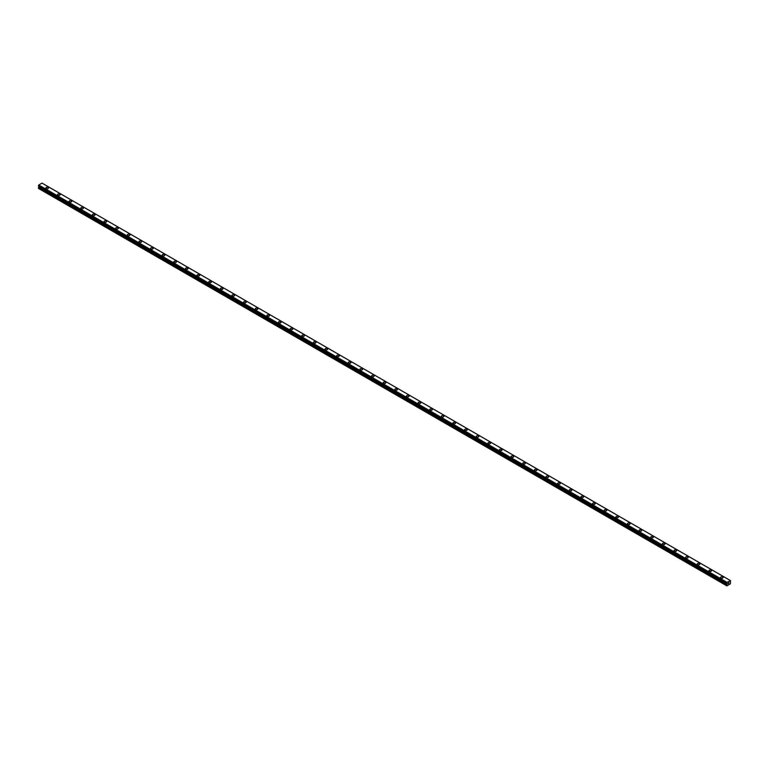 <?xml version="1.0" encoding="UTF-8"?>
<svg xmlns="http://www.w3.org/2000/svg" width="769" height="769" viewBox="0 0 769 769"><rect width="100%" height="100%" fill="white"/><g stroke="black" fill="none" stroke-linecap="round" stroke-linejoin="round"><path stroke-width="1.15" d="M45.871 187.972A1.298 0.75 180 0 1 46.678 187.28A1.298 0.75 180 0 1 48.091 187.444A1.298 0.75 180 0 1 48.476 187.982A1.298 0.75 180 0 1 47.668 188.674A1.298 0.75 180 0 1 46.255 188.511A1.298 0.75 180 0 1 45.871 187.972A1.298 0.75 180 0 1 46.678 187.28A1.298 0.75 180 0 1 48.091 187.444A1.298 0.75 180 0 1 48.476 187.972M57.502 194.692A1.298 0.75 180 0 1 58.309 193.999A1.298 0.75 180 0 1 59.722 194.163A1.298 0.75 180 0 1 60.107 194.692A1.298 0.75 180 0 1 59.3 195.384A1.298 0.75 180 0 1 57.886 195.22A1.298 0.75 180 0 1 57.502 194.692A1.298 0.75 180 0 1 58.309 193.999A1.298 0.75 180 0 1 59.722 194.163A1.298 0.75 180 0 1 60.107 194.692M71.363 200.882A1.298 0.75 180 0 1 71.738 201.411A1.298 0.75 180 0 1 70.94 202.103A1.298 0.75 180 0 1 69.518 201.939A1.298 0.75 180 0 1 69.133 201.411A1.298 0.75 180 0 1 69.941 200.719A1.298 0.75 180 0 1 71.363 200.882M69.133 201.411A1.298 0.75 180 0 1 69.941 200.709A1.298 0.75 180 0 1 71.363 200.872A1.298 0.75 180 0 1 71.738 201.411M80.764 208.12A1.298 0.75 180 0 1 81.572 207.428A1.298 0.75 180 0 1 82.994 207.592A1.298 0.75 180 0 1 83.369 208.13A1.298 0.75 180 0 1 82.571 208.822A1.298 0.75 180 0 1 81.149 208.659A1.298 0.75 180 0 1 80.764 208.12A1.298 0.75 180 0 1 81.572 207.428A1.298 0.75 180 0 1 82.994 207.592A1.298 0.75 180 0 1 83.369 208.12M92.395 214.839A1.298 0.75 180 0 1 93.203 214.147A1.298 0.75 180 0 1 94.625 214.311A1.298 0.75 180 0 1 95 214.839A1.298 0.75 180 0 1 94.203 215.531A1.298 0.75 180 0 1 92.78 215.368A1.298 0.75 180 0 1 92.395 214.839A1.298 0.75 180 0 1 93.203 214.147A1.298 0.75 180 0 1 94.625 214.311A1.298 0.75 180 0 1 95 214.839M104.036 221.559A1.298 0.75 180 0 1 104.834 220.857A1.298 0.75 180 0 1 106.257 221.02A1.298 0.75 180 0 1 106.631 221.559A1.298 0.75 180 0 1 105.834 222.251A1.298 0.75 180 0 1 104.411 222.087A1.298 0.75 180 0 1 104.036 221.559A1.298 0.75 180 0 1 104.834 220.866A1.298 0.75 180 0 1 106.257 221.03A1.298 0.75 180 0 1 106.631 221.559M115.667 228.278A1.298 0.75 180 0 1 116.465 227.576A1.298 0.75 180 0 1 117.888 227.739A1.298 0.75 180 0 1 118.272 228.278M117.888 227.739A1.298 0.75 180 0 1 118.272 228.268A1.298 0.75 180 0 1 117.465 228.97A1.298 0.75 180 0 1 116.042 228.806A1.298 0.75 180 0 1 115.667 228.268A1.298 0.75 180 0 1 116.465 227.576A1.298 0.75 180 0 1 117.888 227.739M127.298 234.987A1.298 0.75 180 0 1 128.096 234.295A1.298 0.75 180 0 1 129.519 234.458A1.298 0.75 180 0 1 129.903 234.987A1.298 0.75 180 0 1 129.096 235.679A1.298 0.75 180 0 1 127.673 235.516A1.298 0.75 180 0 1 127.298 234.987A1.298 0.75 180 0 1 128.096 234.295A1.298 0.75 180 0 1 129.519 234.458A1.298 0.75 180 0 1 129.903 234.987M138.929 241.706A1.298 0.75 180 0 1 139.727 241.005A1.298 0.75 180 0 1 141.15 241.168A1.298 0.75 180 0 1 141.534 241.706A1.298 0.75 180 0 1 140.727 242.398A1.298 0.75 180 0 1 139.304 242.235A1.298 0.75 180 0 1 138.929 241.706A1.298 0.75 180 0 1 139.727 241.014A1.298 0.75 180 0 1 141.15 241.168A1.298 0.75 180 0 1 141.534 241.706M150.561 248.416A1.298 0.75 180 0 1 151.358 247.724A1.298 0.75 180 0 1 152.781 247.887A1.298 0.75 180 0 1 153.166 248.416A1.298 0.75 180 0 1 152.358 249.108A1.298 0.75 180 0 1 150.945 248.954A1.298 0.75 180 0 1 150.561 248.416A1.298 0.75 180 0 1 151.358 247.724A1.298 0.75 180 0 1 152.781 247.887A1.298 0.75 180 0 1 153.166 248.416M162.192 255.135A1.298 0.75 180 0 1 162.999 254.443A1.298 0.75 180 0 1 164.412 254.606A1.298 0.75 180 0 1 164.797 255.135A1.298 0.75 180 0 1 163.989 255.827A1.298 0.75 180 0 1 162.576 255.664A1.298 0.75 180 0 1 162.192 255.135A1.298 0.75 180 0 1 162.999 254.443A1.298 0.75 180 0 1 164.412 254.606A1.298 0.75 180 0 1 164.797 255.135M173.823 261.844A1.298 0.75 180 0 1 174.63 261.152A1.298 0.75 180 0 1 176.043 261.316A1.298 0.75 180 0 1 176.428 261.854A1.298 0.75 180 0 1 175.62 262.546A1.298 0.75 180 0 1 174.207 262.383A1.298 0.75 180 0 1 173.823 261.844A1.298 0.75 180 0 1 174.63 261.152A1.298 0.75 180 0 1 176.043 261.316A1.298 0.75 180 0 1 176.428 261.844M185.454 268.564A1.298 0.75 180 0 1 186.261 267.872A1.298 0.75 180 0 1 187.674 268.035A1.298 0.75 180 0 1 188.059 268.564A1.298 0.75 180 0 1 187.252 269.256A1.298 0.75 180 0 1 185.838 269.092A1.298 0.75 180 0 1 185.454 268.564A1.298 0.75 180 0 1 186.261 267.872A1.298 0.75 180 0 1 187.674 268.035A1.298 0.75 180 0 1 188.059 268.564M199.306 274.754A1.298 0.75 180 0 1 199.69 275.283A1.298 0.75 180 0 1 198.892 275.975A1.298 0.75 180 0 1 197.47 275.811A1.298 0.75 180 0 1 197.085 275.283A1.298 0.75 180 0 1 197.893 274.591A1.298 0.75 180 0 1 199.306 274.754M197.085 275.283A1.298 0.75 180 0 1 197.893 274.581A1.298 0.75 180 0 1 199.306 274.744A1.298 0.75 180 0 1 199.69 275.283M208.716 281.992A1.298 0.75 180 0 1 209.524 281.3A1.298 0.75 180 0 1 210.946 281.464A1.298 0.75 180 0 1 211.321 282.002A1.298 0.75 180 0 1 210.523 282.694A1.298 0.75 180 0 1 209.101 282.531A1.298 0.75 180 0 1 208.716 281.992A1.298 0.75 180 0 1 209.524 281.3A1.298 0.75 180 0 1 210.946 281.464A1.298 0.75 180 0 1 211.321 281.992M220.347 288.711A1.298 0.75 180 0 1 221.155 288.019A1.298 0.75 180 0 1 222.577 288.183A1.298 0.75 180 0 1 222.952 288.711A1.298 0.75 180 0 1 222.154 289.404A1.298 0.75 180 0 1 220.732 289.24A1.298 0.75 180 0 1 220.347 288.711A1.298 0.75 180 0 1 221.155 288.019A1.298 0.75 180 0 1 222.577 288.183A1.298 0.75 180 0 1 222.952 288.711M231.978 295.431A1.298 0.75 180 0 1 232.786 294.729A1.298 0.75 180 0 1 234.209 294.892A1.298 0.75 180 0 1 234.583 295.431A1.298 0.75 180 0 1 233.786 296.123A1.298 0.75 180 0 1 232.363 295.959A1.298 0.75 180 0 1 231.978 295.431A1.298 0.75 180 0 1 232.786 294.738A1.298 0.75 180 0 1 234.209 294.902A1.298 0.75 180 0 1 234.583 295.431M243.619 302.15A1.298 0.75 180 0 1 244.417 301.448A1.298 0.75 180 0 1 245.84 301.611A1.298 0.75 180 0 1 246.215 302.15M245.84 301.611A1.298 0.75 180 0 1 246.215 302.14A1.298 0.75 180 0 1 245.417 302.842A1.298 0.75 180 0 1 243.994 302.678A1.298 0.75 180 0 1 243.619 302.14A1.298 0.75 180 0 1 244.417 301.448A1.298 0.75 180 0 1 245.84 301.611M255.25 308.859A1.298 0.75 180 0 1 256.048 308.167A1.298 0.75 180 0 1 257.471 308.331A1.298 0.75 180 0 1 257.855 308.859A1.298 0.75 180 0 1 257.048 309.551A1.298 0.75 180 0 1 255.625 309.388A1.298 0.75 180 0 1 255.25 308.859A1.298 0.75 180 0 1 256.048 308.167A1.298 0.75 180 0 1 257.471 308.331A1.298 0.75 180 0 1 257.855 308.859M266.881 315.578A1.298 0.75 180 0 1 267.679 314.877A1.298 0.75 180 0 1 269.102 315.04A1.298 0.75 180 0 1 269.486 315.578A1.298 0.75 180 0 1 268.679 316.27A1.298 0.75 180 0 1 267.256 316.107A1.298 0.75 180 0 1 266.881 315.578A1.298 0.75 180 0 1 267.679 314.886A1.298 0.75 180 0 1 269.102 315.04A1.298 0.75 180 0 1 269.486 315.578M278.513 322.288A1.298 0.75 180 0 1 279.31 321.596A1.298 0.75 180 0 1 280.733 321.759A1.298 0.75 180 0 1 281.118 322.288A1.298 0.75 180 0 1 280.31 322.98A1.298 0.75 180 0 1 278.887 322.826A1.298 0.75 180 0 1 278.513 322.288A1.298 0.75 180 0 1 279.31 321.596A1.298 0.75 180 0 1 280.733 321.759A1.298 0.75 180 0 1 281.118 322.288M290.144 329.007A1.298 0.75 180 0 1 290.942 328.315A1.298 0.75 180 0 1 292.364 328.478A1.298 0.75 180 0 1 292.749 329.007A1.298 0.75 180 0 1 291.941 329.699A1.298 0.75 180 0 1 290.528 329.536A1.298 0.75 180 0 1 290.144 329.007A1.298 0.75 180 0 1 290.942 328.315A1.298 0.75 180 0 1 292.364 328.478A1.298 0.75 180 0 1 292.749 329.007M301.775 335.717A1.298 0.75 180 0 1 302.582 335.024A1.298 0.75 180 0 1 303.995 335.188A1.298 0.75 180 0 1 304.38 335.726A1.298 0.75 180 0 1 303.572 336.418A1.298 0.75 180 0 1 302.159 336.255A1.298 0.75 180 0 1 301.775 335.717A1.298 0.75 180 0 1 302.582 335.024A1.298 0.75 180 0 1 303.995 335.188A1.298 0.75 180 0 1 304.38 335.717M313.406 342.436A1.298 0.75 180 0 1 314.213 341.744A1.298 0.75 180 0 1 315.626 341.907A1.298 0.75 180 0 1 316.011 342.436A1.298 0.75 180 0 1 315.203 343.128A1.298 0.75 180 0 1 313.79 342.964A1.298 0.75 180 0 1 313.406 342.436A1.298 0.75 180 0 1 314.213 341.744A1.298 0.75 180 0 1 315.626 341.907A1.298 0.75 180 0 1 316.011 342.436M327.258 348.626A1.298 0.75 180 0 1 327.642 349.155A1.298 0.75 180 0 1 326.835 349.847A1.298 0.75 180 0 1 325.422 349.684A1.298 0.75 180 0 1 325.037 349.155A1.298 0.75 180 0 1 325.845 348.463A1.298 0.75 180 0 1 327.258 348.626M325.037 349.155A1.298 0.75 180 0 1 325.845 348.453A1.298 0.75 180 0 1 327.258 348.617A1.298 0.75 180 0 1 327.642 349.155M336.668 355.864A1.298 0.75 180 0 1 337.476 355.172A1.298 0.75 180 0 1 338.889 355.336A1.298 0.75 180 0 1 339.273 355.874A1.298 0.75 180 0 1 338.475 356.566A1.298 0.75 180 0 1 337.053 356.403A1.298 0.75 180 0 1 336.668 355.864A1.298 0.75 180 0 1 337.476 355.172A1.298 0.75 180 0 1 338.889 355.336A1.298 0.75 180 0 1 339.273 355.864M348.299 362.584A1.298 0.75 180 0 1 349.107 361.891A1.298 0.75 180 0 1 350.529 362.055A1.298 0.75 180 0 1 350.904 362.584A1.298 0.75 180 0 1 350.106 363.276A1.298 0.75 180 0 1 348.684 363.112A1.298 0.75 180 0 1 348.299 362.584A1.298 0.75 180 0 1 349.107 361.891A1.298 0.75 180 0 1 350.529 362.055A1.298 0.75 180 0 1 350.904 362.584M359.93 369.303A1.298 0.75 180 0 1 360.738 368.601A1.298 0.75 180 0 1 362.161 368.764A1.298 0.75 180 0 1 362.535 369.303A1.298 0.75 180 0 1 361.738 369.995A1.298 0.75 180 0 1 360.315 369.831A1.298 0.75 180 0 1 359.93 369.303A1.298 0.75 180 0 1 360.738 368.611A1.298 0.75 180 0 1 362.161 368.774A1.298 0.75 180 0 1 362.535 369.303M371.562 376.022A1.298 0.75 180 0 1 372.369 375.32A1.298 0.75 180 0 1 373.792 375.483A1.298 0.75 180 0 1 374.167 376.022M373.792 375.483A1.298 0.75 180 0 1 374.167 376.012A1.298 0.75 180 0 1 373.369 376.714A1.298 0.75 180 0 1 371.946 376.55A1.298 0.75 180 0 1 371.562 376.012A1.298 0.75 180 0 1 372.369 375.32A1.298 0.75 180 0 1 373.792 375.483M383.202 382.731A1.298 0.75 180 0 1 384 382.039A1.298 0.75 180 0 1 385.423 382.203A1.298 0.75 180 0 1 385.798 382.731A1.298 0.75 180 0 1 385 383.423A1.298 0.75 180 0 1 383.577 383.26A1.298 0.75 180 0 1 383.202 382.731A1.298 0.75 180 0 1 384 382.039A1.298 0.75 180 0 1 385.423 382.203A1.298 0.75 180 0 1 385.798 382.731M394.833 389.45A1.298 0.75 180 0 1 395.631 388.749A1.298 0.75 180 0 1 397.054 388.912A1.298 0.75 180 0 1 397.438 389.45A1.298 0.75 180 0 1 396.631 390.143A1.298 0.75 180 0 1 395.208 389.979A1.298 0.75 180 0 1 394.833 389.45A1.298 0.75 180 0 1 395.631 388.758A1.298 0.75 180 0 1 397.054 388.912A1.298 0.75 180 0 1 397.438 389.45M406.465 396.16A1.298 0.75 180 0 1 407.262 395.468A1.298 0.75 180 0 1 408.685 395.631A1.298 0.75 180 0 1 409.07 396.16A1.298 0.75 180 0 1 408.262 396.852A1.298 0.75 180 0 1 406.839 396.689A1.298 0.75 180 0 1 406.465 396.16A1.298 0.75 180 0 1 407.262 395.468A1.298 0.75 180 0 1 408.685 395.631A1.298 0.75 180 0 1 409.07 396.16M418.096 402.879A1.298 0.75 180 0 1 418.894 402.187A1.298 0.75 180 0 1 420.316 402.35A1.298 0.75 180 0 1 420.701 402.879A1.298 0.75 180 0 1 419.893 403.571A1.298 0.75 180 0 1 418.471 403.408A1.298 0.75 180 0 1 418.096 402.879A1.298 0.75 180 0 1 418.894 402.187A1.298 0.75 180 0 1 420.316 402.35A1.298 0.75 180 0 1 420.701 402.879M429.727 409.589A1.298 0.75 180 0 1 430.525 408.897A1.298 0.75 180 0 1 431.947 409.06A1.298 0.75 180 0 1 432.332 409.598A1.298 0.75 180 0 1 431.524 410.29A1.298 0.75 180 0 1 430.111 410.127A1.298 0.75 180 0 1 429.727 409.589A1.298 0.75 180 0 1 430.525 408.897A1.298 0.75 180 0 1 431.947 409.06A1.298 0.75 180 0 1 432.332 409.589M441.358 416.308A1.298 0.75 180 0 1 442.165 415.616A1.298 0.75 180 0 1 443.578 415.779A1.298 0.75 180 0 1 443.963 416.308A1.298 0.75 180 0 1 443.155 417A1.298 0.75 180 0 1 441.742 416.836A1.298 0.75 180 0 1 441.358 416.308A1.298 0.75 180 0 1 442.165 415.616A1.298 0.75 180 0 1 443.578 415.779A1.298 0.75 180 0 1 443.963 416.308M455.21 422.498A1.298 0.75 180 0 1 455.594 423.027A1.298 0.75 180 0 1 454.787 423.719A1.298 0.75 180 0 1 453.374 423.556A1.298 0.75 180 0 1 452.989 423.027A1.298 0.75 180 0 1 453.797 422.335A1.298 0.75 180 0 1 455.21 422.498M452.989 423.027A1.298 0.75 180 0 1 453.797 422.325A1.298 0.75 180 0 1 455.21 422.489A1.298 0.75 180 0 1 455.594 423.027M464.62 429.736A1.298 0.75 180 0 1 465.428 429.044A1.298 0.75 180 0 1 466.841 429.208A1.298 0.75 180 0 1 467.225 429.746A1.298 0.75 180 0 1 466.418 430.438A1.298 0.75 180 0 1 465.005 430.275A1.298 0.75 180 0 1 464.62 429.736A1.298 0.75 180 0 1 465.428 429.044A1.298 0.75 180 0 1 466.841 429.208A1.298 0.75 180 0 1 467.225 429.736M476.251 436.456A1.298 0.75 180 0 1 477.059 435.763A1.298 0.75 180 0 1 478.472 435.927A1.298 0.75 180 0 1 478.856 436.456A1.298 0.75 180 0 1 478.058 437.148A1.298 0.75 180 0 1 476.636 436.984A1.298 0.75 180 0 1 476.251 436.456A1.298 0.75 180 0 1 477.059 435.763A1.298 0.75 180 0 1 478.472 435.927A1.298 0.75 180 0 1 478.856 436.456M487.882 443.175A1.298 0.75 180 0 1 488.69 442.473A1.298 0.75 180 0 1 490.113 442.636A1.298 0.75 180 0 1 490.487 443.175A1.298 0.75 180 0 1 489.69 443.867A1.298 0.75 180 0 1 488.267 443.703A1.298 0.75 180 0 1 487.882 443.175A1.298 0.75 180 0 1 488.69 442.483A1.298 0.75 180 0 1 490.113 442.646A1.298 0.75 180 0 1 490.487 443.175M499.514 449.894A1.298 0.75 180 0 1 500.321 449.192A1.298 0.75 180 0 1 501.744 449.356A1.298 0.75 180 0 1 502.119 449.894M501.744 449.356A1.298 0.75 180 0 1 502.119 449.884A1.298 0.75 180 0 1 501.321 450.586A1.298 0.75 180 0 1 499.898 450.423A1.298 0.75 180 0 1 499.514 449.884A1.298 0.75 180 0 1 500.321 449.192A1.298 0.75 180 0 1 501.744 449.356M511.145 456.603A1.298 0.75 180 0 1 511.952 455.911A1.298 0.75 180 0 1 513.375 456.075A1.298 0.75 180 0 1 513.75 456.603A1.298 0.75 180 0 1 512.952 457.295A1.298 0.75 180 0 1 511.529 457.132A1.298 0.75 180 0 1 511.145 456.603A1.298 0.75 180 0 1 511.952 455.911A1.298 0.75 180 0 1 513.375 456.075A1.298 0.75 180 0 1 513.75 456.603M522.785 463.323A1.298 0.75 180 0 1 523.583 462.621A1.298 0.75 180 0 1 525.006 462.784A1.298 0.75 180 0 1 525.381 463.323A1.298 0.75 180 0 1 524.583 464.015A1.298 0.75 180 0 1 523.16 463.851A1.298 0.75 180 0 1 522.785 463.323A1.298 0.75 180 0 1 523.583 462.63A1.298 0.75 180 0 1 525.006 462.784A1.298 0.75 180 0 1 525.381 463.323M534.417 470.032A1.298 0.75 180 0 1 535.214 469.34A1.298 0.75 180 0 1 536.637 469.503A1.298 0.75 180 0 1 537.022 470.032A1.298 0.75 180 0 1 536.214 470.724A1.298 0.75 180 0 1 534.791 470.561A1.298 0.75 180 0 1 534.417 470.032A1.298 0.75 180 0 1 535.214 469.34A1.298 0.75 180 0 1 536.637 469.503A1.298 0.75 180 0 1 537.022 470.032M546.048 476.751A1.298 0.75 180 0 1 546.846 476.059A1.298 0.75 180 0 1 548.268 476.222A1.298 0.75 180 0 1 548.653 476.751A1.298 0.75 180 0 1 547.845 477.443A1.298 0.75 180 0 1 546.423 477.28A1.298 0.75 180 0 1 546.048 476.751A1.298 0.75 180 0 1 546.846 476.059A1.298 0.75 180 0 1 548.268 476.222A1.298 0.75 180 0 1 548.653 476.751M557.679 483.461A1.298 0.75 180 0 1 558.477 482.769A1.298 0.75 180 0 1 559.899 482.932A1.298 0.75 180 0 1 560.284 483.47A1.298 0.75 180 0 1 559.476 484.162A1.298 0.75 180 0 1 558.054 483.999A1.298 0.75 180 0 1 557.679 483.461A1.298 0.75 180 0 1 558.477 482.769A1.298 0.75 180 0 1 559.899 482.932A1.298 0.75 180 0 1 560.284 483.461M569.31 490.18A1.298 0.75 180 0 1 570.108 489.488A1.298 0.75 180 0 1 571.53 489.651A1.298 0.75 180 0 1 571.915 490.18A1.298 0.75 180 0 1 571.107 490.872A1.298 0.75 180 0 1 569.694 490.709A1.298 0.75 180 0 1 569.31 490.18A1.298 0.75 180 0 1 570.108 489.488A1.298 0.75 180 0 1 571.53 489.651A1.298 0.75 180 0 1 571.915 490.18M583.162 496.37A1.298 0.75 180 0 1 583.546 496.899A1.298 0.75 180 0 1 582.739 497.591A1.298 0.75 180 0 1 581.326 497.428A1.298 0.75 180 0 1 580.941 496.899A1.298 0.75 180 0 1 581.749 496.207A1.298 0.75 180 0 1 583.162 496.37M580.941 496.899A1.298 0.75 180 0 1 581.749 496.197A1.298 0.75 180 0 1 583.162 496.361A1.298 0.75 180 0 1 583.546 496.899M592.572 503.608A1.298 0.75 180 0 1 593.38 502.916A1.298 0.75 180 0 1 594.793 503.08A1.298 0.75 180 0 1 595.177 503.618A1.298 0.75 180 0 1 594.37 504.31A1.298 0.75 180 0 1 592.957 504.147A1.298 0.75 180 0 1 592.572 503.608A1.298 0.75 180 0 1 593.38 502.916A1.298 0.75 180 0 1 594.793 503.08A1.298 0.75 180 0 1 595.177 503.608M604.203 510.328A1.298 0.75 180 0 1 605.011 509.636A1.298 0.75 180 0 1 606.424 509.799A1.298 0.75 180 0 1 606.808 510.328A1.298 0.75 180 0 1 606.001 511.02A1.298 0.75 180 0 1 604.588 510.856A1.298 0.75 180 0 1 604.203 510.328A1.298 0.75 180 0 1 605.011 509.636A1.298 0.75 180 0 1 606.424 509.799A1.298 0.75 180 0 1 606.808 510.328M615.834 517.047A1.298 0.75 180 0 1 616.642 516.345A1.298 0.75 180 0 1 618.055 516.508A1.298 0.75 180 0 1 618.439 517.047A1.298 0.75 180 0 1 617.642 517.739A1.298 0.75 180 0 1 616.219 517.575A1.298 0.75 180 0 1 615.834 517.047A1.298 0.75 180 0 1 616.642 516.355A1.298 0.75 180 0 1 618.055 516.518A1.298 0.75 180 0 1 618.439 517.047M627.466 523.756A1.298 0.75 180 0 1 628.273 523.064A1.298 0.75 180 0 1 629.696 523.228A1.298 0.75 180 0 1 630.071 523.756A1.298 0.75 180 0 1 629.273 524.458A1.298 0.75 180 0 1 627.85 524.295A1.298 0.75 180 0 1 627.466 523.756A1.298 0.75 180 0 1 628.273 523.064A1.298 0.75 180 0 1 629.696 523.228A1.298 0.75 180 0 1 630.071 523.756M639.097 530.475A1.298 0.75 180 0 1 639.904 529.783A1.298 0.75 180 0 1 641.327 529.947A1.298 0.75 180 0 1 641.702 530.475A1.298 0.75 180 0 1 640.904 531.168A1.298 0.75 180 0 1 639.481 531.004A1.298 0.75 180 0 1 639.097 530.475A1.298 0.75 180 0 1 639.904 529.783A1.298 0.75 180 0 1 641.327 529.947A1.298 0.75 180 0 1 641.702 530.475M650.728 537.195A1.298 0.75 180 0 1 651.535 536.493A1.298 0.75 180 0 1 652.958 536.656A1.298 0.75 180 0 1 653.333 537.195A1.298 0.75 180 0 1 652.535 537.887A1.298 0.75 180 0 1 651.112 537.723A1.298 0.75 180 0 1 650.728 537.195A1.298 0.75 180 0 1 651.535 536.502A1.298 0.75 180 0 1 652.958 536.656A1.298 0.75 180 0 1 653.333 537.195M662.369 543.904A1.298 0.75 180 0 1 663.166 543.212A1.298 0.75 180 0 1 664.589 543.375A1.298 0.75 180 0 1 664.964 543.904A1.298 0.75 180 0 1 664.166 544.596A1.298 0.75 180 0 1 662.743 544.433A1.298 0.75 180 0 1 662.369 543.904A1.298 0.75 180 0 1 663.166 543.212A1.298 0.75 180 0 1 664.589 543.375A1.298 0.75 180 0 1 664.964 543.904M674 550.623A1.298 0.75 180 0 1 674.798 549.931A1.298 0.75 180 0 1 676.22 550.085A1.298 0.75 180 0 1 676.605 550.623A1.298 0.75 180 0 1 675.797 551.315A1.298 0.75 180 0 1 674.375 551.152A1.298 0.75 180 0 1 674 550.623A1.298 0.75 180 0 1 674.798 549.931A1.298 0.75 180 0 1 676.22 550.095A1.298 0.75 180 0 1 676.605 550.623M685.631 557.333A1.298 0.75 180 0 1 686.429 556.641A1.298 0.75 180 0 1 687.851 556.804A1.298 0.75 180 0 1 688.236 557.342A1.298 0.75 180 0 1 687.428 558.034A1.298 0.75 180 0 1 686.006 557.871A1.298 0.75 180 0 1 685.631 557.333A1.298 0.75 180 0 1 686.429 556.641A1.298 0.75 180 0 1 687.851 556.804A1.298 0.75 180 0 1 688.236 557.333M697.262 564.052A1.298 0.75 180 0 1 698.06 563.36A1.298 0.75 180 0 1 699.482 563.523A1.298 0.75 180 0 1 699.867 564.052A1.298 0.75 180 0 1 699.059 564.744A1.298 0.75 180 0 1 697.637 564.581A1.298 0.75 180 0 1 697.262 564.052A1.298 0.75 180 0 1 698.06 563.36A1.298 0.75 180 0 1 699.482 563.523A1.298 0.75 180 0 1 699.867 564.052M711.114 570.242A1.298 0.75 180 0 1 711.498 570.771A1.298 0.75 180 0 1 710.691 571.463A1.298 0.75 180 0 1 709.278 571.3A1.298 0.75 180 0 1 708.893 570.771A1.298 0.75 180 0 1 709.7 570.079A1.298 0.75 180 0 1 711.114 570.242M708.893 570.771A1.298 0.75 180 0 1 709.7 570.069A1.298 0.75 180 0 1 711.114 570.233A1.298 0.75 180 0 1 711.498 570.771M720.524 577.481A1.298 0.75 180 0 1 721.332 576.788A1.298 0.75 180 0 1 722.745 576.952A1.298 0.75 180 0 1 723.129 577.49A1.298 0.75 180 0 1 722.322 578.182A1.298 0.75 180 0 1 720.909 578.019A1.298 0.75 180 0 1 720.524 577.481A1.298 0.75 180 0 1 721.332 576.788A1.298 0.75 180 0 1 722.745 576.952A1.298 0.75 180 0 1 723.129 577.481M728.166 583.729L728.512 582.854M728.714 583.421L729.05 582.681M730.502 580.672L726.984 582.335L726.868 585.882L730.358 583.863L730.531 580.682M730.252 580.48L42.035 183.137M38.892 186.271L38.45 188.424L726.676 585.767M726.686 583.363L38.469 186.021L726.676 583.344L38.45 185.983L38.767 184.993L42.016 183.118L730.233 580.46M726.984 582.335L38.767 184.993M726.965 582.373L38.748 185.031M726.955 582.421L38.729 185.079M726.715 582.864L38.498 185.521M726.676 582.95L38.45 185.608M727.157 583.729L38.931 186.386M727.157 583.94L38.931 186.598M727.099 584.132L38.883 186.79M726.753 584.719L38.537 187.376M726.676 585.007L38.45 187.665"/></g></svg>
